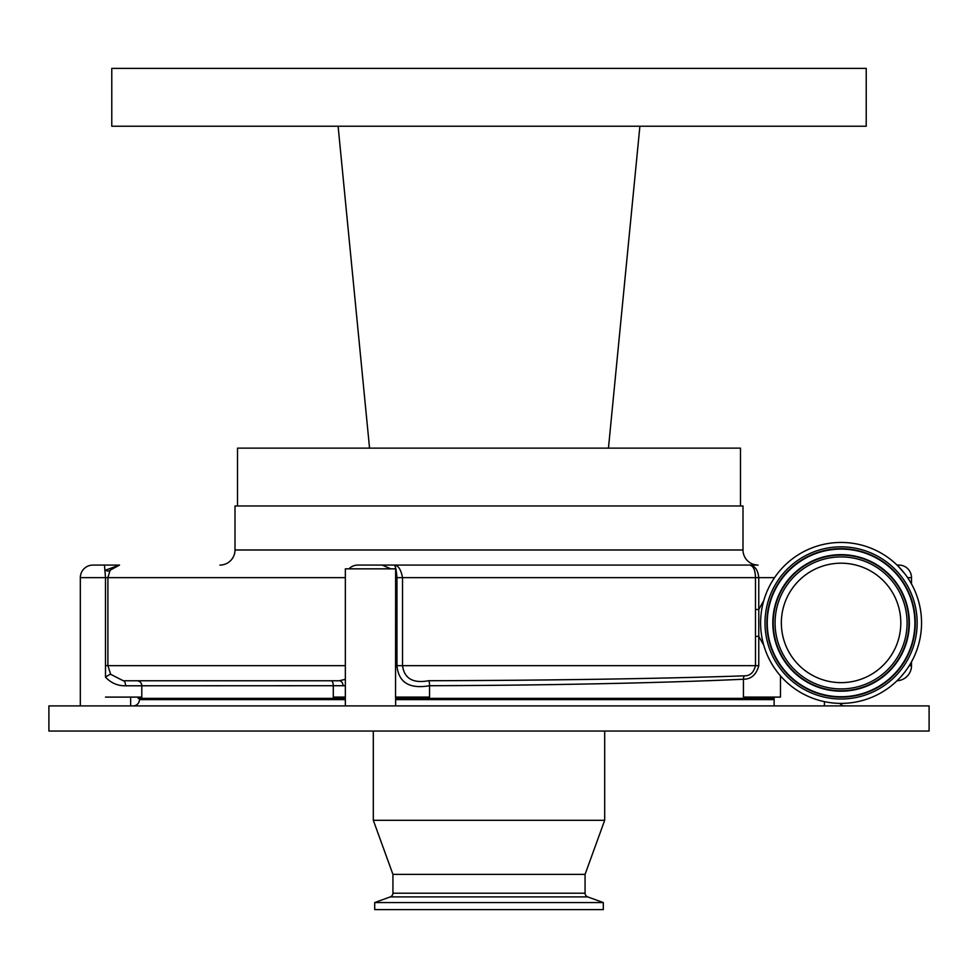 <?xml version="1.0" encoding="UTF-8"?>
<svg xmlns="http://www.w3.org/2000/svg" width="978" height="978" viewBox="0 0 978 978"><rect width="100%" height="100%" fill="white"/><g stroke="black" fill="none" stroke-linecap="round" stroke-linejoin="round"><path stroke-width="1.47" d="M898.916 565.076L897.034 565.076L898.916 565.076A12.58 12.58 0 0 1 911.496 577.643L907.621 577.643M348.938 568.841A12.58 12.58 0 0 1 357.911 565.076L758.084 565.076A15.086 15.086 0 0 1 742.999 549.991L742.999 505.981L235.001 505.981L235.001 549.991L742.999 549.991M358.963 565.076L362.373 565.076M80.33 705.908L80.33 577.643A12.58 12.58 0 0 1 92.91 565.076L119.536 565.076L110.123 570.235L107.898 577.643L107.898 665.663L110.673 674.307L123.301 680.761L212.36 680.761M362.642 565.076L358.523 565.076M219.916 565.076A15.086 15.086 0 0 0 235.001 549.991M104.475 565.076L105.49 577.643L105.49 677.179A5.024 0.623 145.5 0 1 110.673 674.307M382.092 565.076L390.87 568.841M130.636 705.908L130.636 697.106M345.344 685.712L141.798 685.786L141.798 697.106L105.49 697.106M136.822 680.761A5.024 4.976 90 0 1 141.798 685.786L125.575 685.786C117.861 685.969 111.174 683.096 105.49 677.179M125.575 685.786A5.024 2.274 90 0 0 123.301 680.761L339.183 680.761L345.344 679.343M343.046 685.786A5.024 3.863 90 0 0 339.183 680.761M395.638 705.908L395.638 697.106M345.344 705.908L345.344 568.841L395.638 568.841L395.552 697.106L429.55 697.106L429.55 685.725C409.403 689.172 398.535 682.485 396.958 665.663L402.52 665.663C404.33 678.585 413.071 683.598 428.743 680.712C544.049 680.48 664.979 678.622 744.319 675.835C750.028 675.932 753.757 672.534 755.493 665.663L755.493 577.643C755.236 569.795 753.231 565.602 749.49 565.076C754.808 565.59 757.901 569.783 758.769 577.643L758.769 609.49M774.124 698.365L395.638 698.365M345.344 698.365L138.179 698.365L138.179 697.106M763.757 645.199L758.769 636.336L758.769 665.663C756.336 674.673 751.226 679.197 743.439 679.233C664.16 682.925 543.756 685.407 429.55 685.725A5.024 0.856 89.8 0 0 428.743 680.712M133.142 705.908A6.284 6.284 0 0 0 139.438 699.625A1.259 1.259 0 0 1 140.698 698.365M839.821 703.378A6.284 6.284 0 0 0 844.858 705.908M48.9 731.055L929.1 731.055L929.1 705.908L48.9 705.908L48.9 731.055M148.143 705.908L153.167 705.908M824.833 705.908L829.857 705.908M480.87 705.908L497.13 705.908M392.936 874.393L585.064 874.393L585.064 893.207L392.936 893.207L392.936 874.393L373.315 820.285L604.685 820.285L604.685 731.055M373.315 820.285L373.315 731.055M585.064 874.393L604.685 820.285M392.936 893.207A4.022 4.022 0 0 1 390.283 896.899L374.696 902.572L603.304 902.572L587.717 896.899A4.022 4.022 0 0 1 585.064 893.207M374.696 902.572L374.696 909.613L603.304 909.613L603.304 902.572M345.344 697.106L333.29 697.106L333.29 685.786A5.024 2.237 90 0 0 331.053 680.761M755.493 609.502L758.781 609.49L758.769 636.336L755.493 636.36M780.481 675.859L780.481 697.106L743.439 697.106L743.439 679.233A5.024 3.643 87.4 0 1 744.319 675.835M824.417 705.908L824.417 701.654M774.124 705.908L774.124 697.106M913.183 658.646A80.477 80.477 0 0 0 876.814 550.81A80.477 80.477 0 0 0 768.977 587.191A80.477 80.477 0 0 0 805.346 695.028A80.477 80.477 0 0 0 913.183 658.646M894.601 649.441A59.731 59.731 0 0 0 867.596 569.404A59.731 59.731 0 0 0 787.559 596.397A59.731 59.731 0 0 0 814.564 676.434A59.731 59.731 0 0 0 894.601 649.441M758.781 609.49L763.757 600.626M396.958 665.663L396.958 577.643C396.298 569.343 395.308 565.15 394 565.076C398.119 565.137 400.956 569.33 402.52 577.643L402.52 665.663L758.769 665.663M119.536 565.076L105.233 570.235A5.024 2.983 -146.3 0 0 110.123 570.235M237.52 505.981L237.52 448.132L740.48 448.132L740.48 505.981M639.893 126.235L608.45 448.132L639.893 126.235L321.762 126.235L338.107 126.235L369.55 448.132L338.107 126.235L111.773 126.235L111.773 68.387L866.227 68.387L866.227 126.235L638.634 126.235M310.747 126.235L304.61 126.235M168.277 126.235L160.539 126.235M125.661 126.235L111.773 126.235M817.461 126.235L809.723 126.235M763.451 126.235L730.211 126.235M667.253 126.235L656.238 126.235M339.366 126.235L338.107 126.235L369.55 448.132M303.669 448.132L297.153 448.132M271.566 448.132L258.241 448.132M254.488 448.132L248.094 448.132M715.92 448.132L706.373 448.132M695.37 448.132L689.356 448.132M909.259 665.663L911.496 665.663A15.086 15.086 0 0 1 897.046 680.749M898.232 566.262L904.589 573.499M345.344 577.643L80.33 577.643M105.49 665.663L345.344 665.663M139.438 699.625L345.344 699.625M395.638 699.625L774.124 699.625M390.283 896.899L587.717 896.899M395.552 577.643L774.539 577.643M909.247 656.69A76.076 76.076 0 0 0 874.858 554.746A76.076 76.076 0 0 0 772.913 589.135A76.076 76.076 0 0 0 807.302 691.091A76.076 76.076 0 0 0 909.247 656.69M907.596 655.871A74.23 74.23 0 0 0 874.039 556.409A74.23 74.23 0 0 0 774.564 589.954A74.23 74.23 0 0 0 808.121 689.429A74.23 74.23 0 0 0 907.596 655.871M907.229 655.688A73.827 73.827 0 0 0 873.855 556.763A73.827 73.827 0 0 0 774.931 590.137A73.827 73.827 0 0 0 808.305 689.062A73.827 73.827 0 0 0 907.229 655.688M779.906 592.607A68.264 68.264 0 0 0 810.774 684.087A68.264 68.264 0 0 0 902.254 653.231A68.264 68.264 0 0 0 871.386 561.751A68.264 68.264 0 0 0 779.906 592.607M780.273 592.79A67.861 67.861 0 0 0 810.945 683.72A67.861 67.861 0 0 0 901.887 653.047A67.861 67.861 0 0 0 871.215 562.118A67.861 67.861 0 0 0 780.273 592.79M900.225 652.228A66.003 66.003 0 0 0 870.383 563.768A66.003 66.003 0 0 0 781.935 593.609A66.003 66.003 0 0 0 811.777 682.057A66.003 66.003 0 0 0 900.225 652.228M911.496 665.663L911.496 661.874M911.496 583.952L911.496 577.643"/></g></svg>
